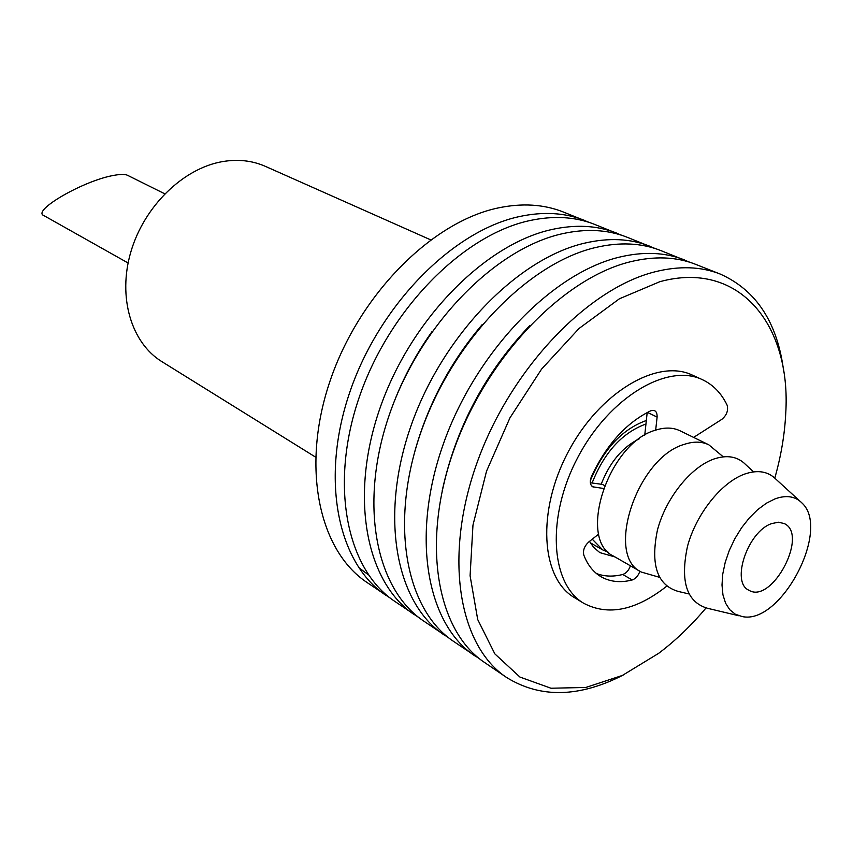 <?xml version="1.0" encoding="UTF-8"?>
<svg xmlns="http://www.w3.org/2000/svg" width="853" height="853" viewBox="0 0 853 853"><rect width="100%" height="100%" fill="white"/><g stroke="black" fill="none" stroke-linecap="round" stroke-linejoin="round"><path stroke-width="1.28" d="M771.592 523.625L778.352 522.217L784.174 523.529C809.06 534.426 771.848 604.67 748.849 590.212C730.595 582.375 747.825 531.387 771.592 523.625M775.036 498.866C786.285 494.836 795.284 496.222 802.023 503.035C831.259 529.766 780.463 625.665 741.929 616.495L735.265 614.192L729.741 609.703L725.572 603.178L722.949 594.85L722.001 585.009L722.758 574.026L725.221 562.34L729.294 550.42L734.828 538.733L741.598 527.751L749.329 517.931L757.699 509.636L766.389 503.206L775.036 498.866M739.018 615.802L707.627 608.317C686.686 602.207 679.98 581.522 687.518 546.251C696.144 514.007 721.425 482.308 744.712 474.044C757.72 469.608 768.148 471.346 775.995 479.258L799.815 501.02M688.915 593.923L678.434 591.481C657.268 585.425 650.274 564.953 657.439 530.065C665.735 498.205 690.802 466.943 714.1 458.946C727.204 454.638 737.717 456.504 745.661 464.565L753.572 471.858M659.444 577.289L641.36 572.075C604.628 555.687 637.116 457.357 684.437 444.317C693.638 441.278 701.752 441.427 708.779 444.786L723.259 456.824M641.36 572.075L613.616 556.156C576.777 539.618 608.466 442.675 655.669 430.136C664.85 427.193 672.974 427.406 680.022 430.786L708.779 444.786M601.194 484.227C609.735 462.326 622.402 447.196 639.228 438.826M592.089 483.011C604.063 452.986 621.496 433.505 644.41 424.581L645.934 424.112M608.562 552.371L602.751 549.918L592.259 539.192M774.801 478.096C781.049 456.056 784.685 434.54 785.73 413.513C791.413 325.068 739.444 259.845 659.827 281.703L619.427 298.774L579.038 328.48L541.591 369.093L509.945 417.863L486.519 471.208L472.967 525.149L470.088 575.743L477.712 619.545L494.857 653.888L519.925 677.047L550.953 688.232L585.798 687.465L622.381 675.437L658.708 653.302C675.512 640.635 691.282 625.526 705.996 607.986M646.318 420.604L644.783 421.073C621.315 430.093 603.167 449.936 590.34 480.612M589.476 541.41L593.688 547.381L599.808 552.605L615.034 556.966M358.569 567.458L368.453 574.858M589.412 222.494L563.151 211.939C543.713 204.262 522.068 202.929 498.216 207.929C431.927 221.769 359.38 294.434 330.186 380.598C300.725 466.772 318.787 550.43 366.907 582.407L390.397 598.198M584.433 220.362C565.006 212.685 543.318 211.416 519.381 216.566C452.847 230.8 379.66 304.564 349.943 391.772C319.95 478.97 337.724 563.343 385.833 595.277M621.709 235.279L594.509 224.339C575.082 216.673 553.384 215.446 529.404 220.66C462.763 235.087 389.267 309.372 359.305 397.061C329.066 484.76 346.681 569.452 394.79 601.376L419.122 617.743M616.559 233.061C597.143 225.395 575.412 224.243 551.358 229.617C484.483 244.48 410.336 319.896 379.82 408.662C349.037 497.438 366.321 582.834 414.387 614.725M432.247 331.284C415.507 354.763 402.126 380.022 392.113 407.062M655.2 248.543L626.998 237.187C607.603 229.532 585.851 228.423 561.754 233.861C494.783 248.927 420.326 324.897 389.544 414.163C358.495 503.441 375.619 589.178 423.664 621.037L448.902 637.991M649.858 246.229C630.484 238.573 608.711 237.55 584.54 243.169C517.344 258.672 442.227 335.837 410.869 426.223C379.244 516.619 395.995 603.071 443.986 634.867M482.393 324.353C450.341 362.056 427.726 404.748 414.537 452.442M689.938 262.308L660.68 250.515C641.328 242.86 619.545 241.879 595.341 247.573C528.05 263.3 452.612 341.029 420.987 431.949C389.075 522.857 405.655 609.66 453.615 641.424L479.802 658.996M684.394 259.888C665.073 252.253 643.279 251.368 619.001 257.233C551.518 273.44 475.398 352.428 443.165 444.488C410.645 536.558 426.82 624.087 474.694 655.776M529.894 325.43C485.176 372.473 455.918 427.716 442.121 491.136M783.779 371.993C777.723 322.956 756.547 290.319 720.252 274.069L695.632 264.334C676.333 256.7 654.528 255.868 630.218 261.807C562.649 278.249 486.21 357.834 453.689 450.437C420.881 543.052 436.853 630.921 484.685 662.568L506.565 677.463C540.397 698.372 579.294 697.551 623.266 675.022M720.252 274.069C700.995 266.456 679.191 265.72 654.816 271.851C587.077 288.794 509.945 369.69 476.774 463.488C443.325 557.308 458.85 645.924 506.565 677.463M693.617 437.408L721.862 419.324C726.735 415.176 728.483 410.453 727.108 405.154C721.361 393.169 713.065 384.65 702.243 379.596C667.409 362.813 609.415 397.242 578.014 457.016C546.197 516.577 550.292 583.9 583.751 603.295C608.264 616.154 635.901 610.471 666.673 586.224M702.243 379.596L692.241 375.053C657.354 358.249 599.478 392.401 568.247 451.845C536.612 511.075 540.877 578.153 574.368 597.569L583.751 603.295M639.878 571.222C638.268 575.818 635.709 578.729 632.19 579.976L622.743 574.485C613.168 576.895 604.404 576.575 596.45 573.525M632.19 579.976C620.43 582.962 610.012 581.863 600.96 576.692C593.347 572.16 587.632 564.974 583.825 555.132C582.748 550.484 584.369 546.123 588.677 542.039L598.785 533.999M604.468 485.506L602.389 484.387L590.351 482.777M603.348 488.449L592.707 486.796C589.988 484.845 589.583 481.391 591.481 476.443C606.355 444.808 626.059 422.939 650.615 410.837C655.061 409.461 657.226 411.551 657.109 417.096L655.669 430.136M657.109 417.096L647.427 412.394M647.192 412.511L644.74 435.19M622.743 574.485C626.251 573.259 628.81 570.358 630.399 565.784M315.535 457.101L161.867 361.629C131.277 342.885 117.458 297.036 130.925 251.646C144.232 206.255 183.16 168.436 222.217 161.654C237.806 158.978 252.168 160.545 265.315 166.335L430.626 239.832M164.746 193.802L127.513 175.291C125.188 174.172 120.934 174.151 114.76 175.217C84.116 180.058 30.964 211.096 43.972 215.638L128.089 262.991M591.598 485.901L594.051 487.234M602.751 549.918L590.265 542.753"/></g></svg>
